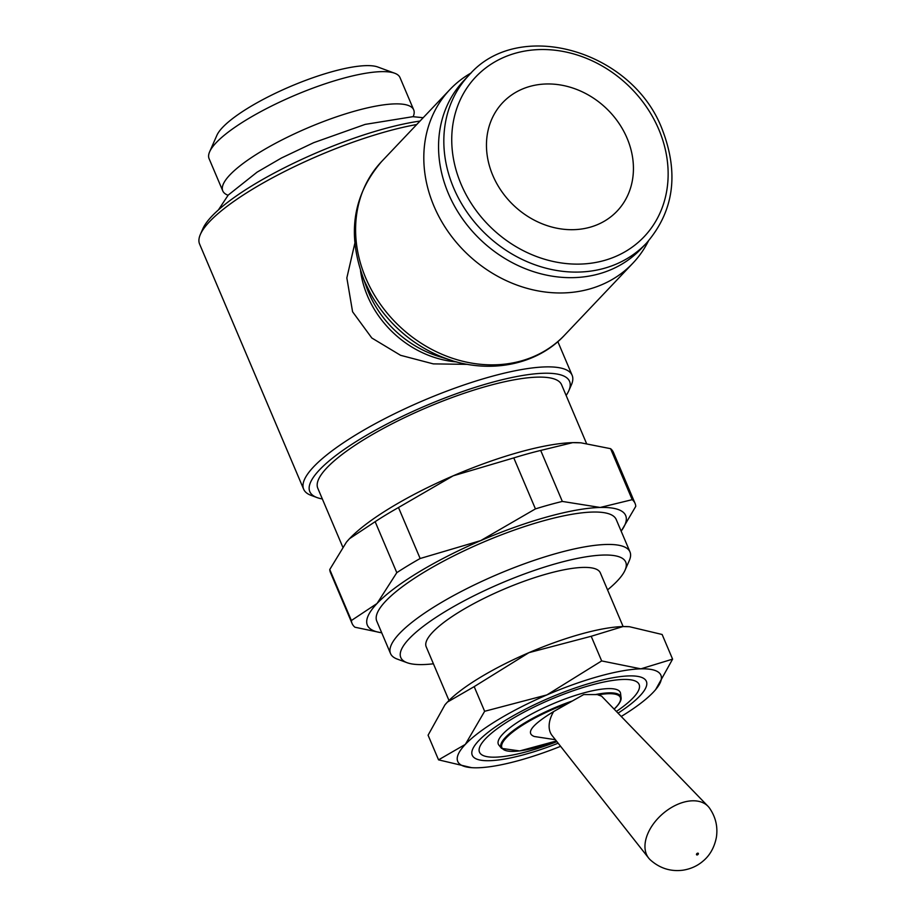 <?xml version="1.0" encoding="UTF-8"?>
<svg xmlns="http://www.w3.org/2000/svg" width="916" height="916" viewBox="0 0 916 916"><rect width="100%" height="100%" fill="white"/><g stroke="black" fill="none" stroke-linecap="round" stroke-linejoin="round"><path stroke-width="1.37" d="M555.405 739.716L534.314 736.498C525.418 733.143 531.864 724.831 553.642 711.56L583.698 694.58L598.148 694.557M614.155 709.156L616.147 707.175C619.857 703.122 621.506 699.938 621.071 697.649L620.567 693.504A66.238 15.847 157 0 0 583.274 693.057A66.238 15.847 157 0 0 521.261 719.965A66.238 15.847 157 0 0 498.911 745.143L501.556 748.383A65.07 15.561 157 0 1 505.472 737.403A65.07 15.561 157 0 1 571.721 701.187M616.376 711.457A86.711 20.736 157 0 0 638.658 690.172A86.711 20.736 157 0 0 590.683 685.26A86.711 20.736 157 0 0 504.075 723.938A86.711 20.736 157 0 0 483.957 755.849A86.711 20.736 157 0 0 527.948 751.36A86.711 20.736 157 0 0 556.928 741.651M623.132 626.567L600.323 572.855A94.588 22.625 157 0 0 547.47 573.76A94.588 22.625 157 0 0 426.192 646.776L448.989 700.488M607.56 589.881A122.183 29.22 157 0 0 625.067 570.164L629.292 560.569A130.061 31.098 157 0 0 629.99 551.947A130.061 31.098 157 0 0 557.317 553.195A130.061 31.098 157 0 0 390.548 653.589A130.061 31.098 157 0 0 397.223 659.073L407.07 662.703A122.183 29.22 157 0 0 433.417 663.791M625.067 570.164A122.183 29.22 157 0 0 557.455 563.237A122.183 29.22 157 0 0 435.421 617.75A122.183 29.22 157 0 0 407.07 662.703M629.99 551.947L616.228 519.544A130.061 31.098 157 0 0 543.554 520.78A130.061 31.098 157 0 0 376.785 621.174L390.548 653.589M586.469 443.355L561.588 384.754A132.431 31.671 157 0 0 487.598 386.014A132.431 31.671 157 0 0 317.795 488.239L342.699 546.909M566.134 395.472A141.098 33.743 157 0 0 568.813 390.72L571.355 384.949A145.827 34.877 157 0 0 572.134 375.297A145.827 34.877 157 0 0 490.644 376.682A145.827 34.877 157 0 0 303.665 489.247A145.827 34.877 157 0 0 311.154 495.396L317.062 497.583A141.098 33.743 157 0 0 322.34 498.957M568.813 390.72A141.098 33.743 157 0 0 490.724 382.716A141.098 33.743 157 0 0 349.798 445.657A141.098 33.743 157 0 0 317.062 497.583M416.734 124.519A145.827 34.877 157 0 0 386.575 131.503A145.827 34.877 157 0 0 200.375 234.416A145.827 34.877 157 0 0 199.596 244.068L303.665 489.247M467.549 364.362L433.291 363.881L400.567 355.305L371.804 337.993L352.58 311.761L346.843 277.926L354.801 243.438M419.997 121.072A141.098 33.743 157 0 0 383.071 129.087A141.098 33.743 157 0 0 202.905 228.645L200.375 234.416M580.561 442.806A140.308 33.549 157 0 0 580.217 442.783A140.308 33.549 157 0 0 572.695 442.646A140.308 33.549 157 0 0 519.75 452.057A140.308 33.549 157 0 0 453.214 475.805L513.784 457.908A153.705 36.755 -23 0 1 527.536 453.867A153.705 36.755 -23 0 1 540.692 450.443L562.332 501.43A153.705 36.755 157 0 0 549.176 504.853A153.705 36.755 157 0 0 535.436 508.895L480.717 540.612A140.308 33.549 -23 0 1 547.264 516.876A140.308 33.549 -23 0 1 600.209 507.464A140.308 33.549 -23 0 1 621.151 531.131M535.436 508.895L513.784 457.908M471.236 72.891A126.122 107.298 43.5 0 0 449.905 89.562A126.122 107.298 43.5 0 0 448.164 231.737A126.122 107.298 43.5 0 0 589.24 289.101A126.122 107.298 43.5 0 0 632.876 263.19A126.122 107.298 43.5 0 0 648.413 241.023M364.476 281.12A123.546 105.111 43.5 0 0 370.213 292.983A123.546 105.111 43.5 0 0 433.898 353.416A123.546 105.111 43.5 0 0 452.092 360.56M362.644 276.586L366.927 288.219A98.745 84.02 43.5 0 0 368.805 292.96A98.745 84.02 43.5 0 0 373.396 302.44A98.745 84.02 43.5 0 0 424.291 350.748A98.745 84.02 43.5 0 0 438.833 356.45L450.672 360.125M469.106 75.055L463.828 80.619A122.183 103.943 43.5 0 0 462.145 218.34A122.183 103.943 43.5 0 0 598.812 273.918A122.183 103.943 43.5 0 0 641.086 248.82L646.352 243.255A122.183 103.943 43.5 0 1 604.091 268.354A122.183 103.943 43.5 0 1 453.683 188.02A122.183 103.943 43.5 0 1 469.106 75.055C518.502 17.667 632.303 50.265 662.199 129.351C679.214 173.433 673.924 211.401 646.352 243.255M709.488 808.049A39.411 24.927 138.9 0 0 708.022 806.286A39.411 24.927 138.9 0 0 683.748 802.176A39.411 24.927 138.9 0 0 645.311 842.113A39.411 24.927 138.9 0 0 648.677 858.109A39.411 24.927 138.9 0 0 650.223 859.803C659.703 868.299 670.615 871.769 682.935 870.2C690.801 868.952 697.557 865.872 703.202 860.96C706.923 857.845 713.759 850.918 716.404 837.247C717.961 826.701 715.659 816.969 709.488 808.049M697.568 853.185A1.111 0.698 138.9 0 0 697.294 854.914A1.111 0.698 138.9 0 0 697.568 853.185M553.642 711.56A31.533 19.946 138.9 0 0 552.096 735.525L648.677 858.109M413.162 116.687A103.714 24.801 157 0 0 413.7 109.851A103.714 24.801 157 0 0 355.751 110.847A103.714 24.801 157 0 0 222.771 190.894A103.714 24.801 157 0 0 228.061 195.257M413.7 109.851L400.017 77.608A103.714 24.801 157 0 0 394.693 73.234A103.714 24.801 157 0 0 342.069 78.604A103.714 24.801 157 0 0 209.638 151.781A103.714 24.801 157 0 0 209.088 158.663L222.771 190.894M394.693 73.234L377.839 67.017A90.215 21.572 157 0 0 332.073 71.688A90.215 21.572 157 0 0 216.874 135.35L209.638 151.781M530.032 86.379A78.822 67.063 -136.5 0 1 618.208 122.229A78.822 67.063 -136.5 0 1 617.121 211.092A78.822 67.063 -136.5 0 1 589.847 227.282A78.822 67.063 -136.5 0 1 501.682 191.421A78.822 67.063 -136.5 0 1 502.77 102.569A78.822 67.063 -136.5 0 1 530.032 86.379M614.109 709.098A64.315 15.377 157 0 0 615.873 707.335A64.315 15.377 157 0 0 598.011 694.878L601.594 696.149L708.022 806.286M381.709 632.761A140.308 33.549 -23 0 1 377.026 603.507A140.308 33.549 -23 0 1 480.717 540.612L420.146 558.508A153.705 36.755 157 0 0 396.8 572.672L375.148 521.685A153.705 36.755 -23 0 1 398.494 507.521L420.146 558.508M398.494 507.521L453.214 475.805A140.308 33.549 157 0 0 349.511 538.688A140.308 33.549 157 0 0 346.591 541.951A140.308 33.549 157 0 0 346.511 542.043M621.174 531.177L635.761 506.365A153.705 36.755 157 0 0 635.063 503.388A153.705 36.755 157 0 0 632.212 499.667L610.571 448.68A153.705 36.755 -23 0 1 613.422 452.401L635.063 503.388M352.087 623.498L330.447 572.511A153.705 36.755 -23 0 1 329.749 569.534L351.389 620.521A153.705 36.755 157 0 0 352.087 623.498A153.705 36.755 157 0 0 354.939 627.22L381.743 632.842M329.749 569.534L346.42 542.158L349.511 538.688L375.148 521.685M540.692 450.443L572.695 442.646L580.984 442.829L610.571 448.68M396.8 572.672L377.026 603.507L351.389 620.521M632.212 499.667L600.209 507.464L562.332 501.43M618.037 713.175A94.588 22.625 157 0 0 641.521 677.359A94.588 22.625 157 0 0 593.534 682.248A94.588 22.625 157 0 0 472.748 749.002A94.588 22.625 157 0 0 525.097 754.36A94.588 22.625 157 0 0 558.165 743.208M655.65 689.599L672.596 659.142L640.868 668.84L601.663 660.928L546.898 694.912A110.355 26.392 -23 0 1 599.236 676.248A110.355 26.392 -23 0 1 640.868 668.84A110.355 26.392 -23 0 1 655.581 689.679A110.355 26.392 -23 0 1 653.291 692.233A110.355 26.392 -23 0 1 621.22 716.472M560.603 746.322A110.355 26.392 -23 0 1 519.395 760.372A110.355 26.392 -23 0 1 477.751 767.78A110.355 26.392 -23 0 1 471.832 767.677A110.355 26.392 -23 0 1 465.339 744.387L438.546 759.856L471.568 767.654M629.12 626.693A110.355 26.392 157 0 0 628.845 626.681A110.355 26.392 157 0 0 622.926 626.567A110.355 26.392 157 0 0 581.282 633.975A110.355 26.392 157 0 0 528.956 652.65L591.198 636.277L622.926 626.567L629.452 626.716L662.131 634.49L672.596 659.142M438.546 759.856L428.081 735.205L444.958 704.839L447.397 702.114A110.355 26.392 157 0 0 445.096 704.679A110.355 26.392 157 0 0 445.027 704.748M447.397 702.114L474.179 686.634L528.956 652.65A110.355 26.392 157 0 0 447.397 702.114M546.898 694.912L484.644 711.285L465.339 744.387A110.355 26.392 -23 0 1 546.898 694.912M591.198 636.277L601.663 660.928M474.179 686.634L484.644 711.285M569.076 702.904A64.315 15.377 157 0 0 506.342 737.735A64.315 15.377 157 0 0 556.401 740.975L519.67 750.937L501.556 748.383M621.071 697.649A65.07 15.561 157 0 0 595.995 694.454M370.213 292.983L364.442 281.04C346.695 235.366 352.442 195.509 381.686 161.456A126.122 107.298 43.5 0 0 365.77 278.063A126.122 107.298 43.5 0 0 521.021 360.996A126.122 107.298 43.5 0 0 564.657 335.084L632.876 263.19M360.526 270.632A96.169 81.822 43.5 0 0 367.522 296.017A96.169 81.822 43.5 0 0 456.729 361.923M658.787 129.408A116.069 98.756 43.5 0 0 515.903 53.082A116.069 98.756 43.5 0 0 461.103 184.253A116.069 98.756 43.5 0 0 603.976 260.568A116.069 98.756 43.5 0 0 658.787 129.408M423.192 117.717L412.91 116.676L365.152 124.393L313.719 142.667L281.441 158.01L257.11 172.139L228.233 195.074L218.42 209.901M433.898 353.416C478.816 375.663 533.673 368.656 564.657 335.084M381.686 161.456L449.905 89.562M580.217 442.783L580.984 442.829M557.833 341.599L572.134 375.297M628.845 626.681L629.452 626.716M471.832 767.677L471.236 767.631"/></g></svg>
